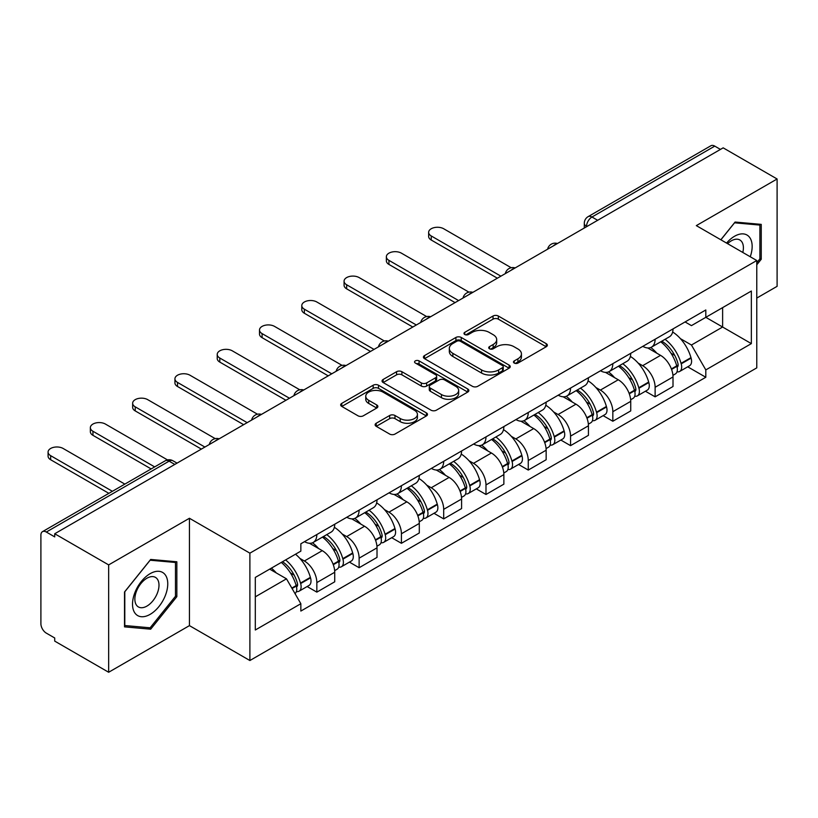 <?xml version="1.0" encoding="UTF-8"?>
<svg xmlns="http://www.w3.org/2000/svg" width="818" height="818" viewBox="0 0 818 818"><rect width="100%" height="100%" fill="white"/><g stroke="black" fill="none" stroke-linecap="round" stroke-linejoin="round"><path stroke-width="1.23" d="M514.246 363.069A2.638 1.524 0 0 0 517.968 363.069L546.24 346.75A3.763 2.168 0 0 0 547.344 345.206A3.763 2.168 0 0 0 546.24 343.672L498.346 316.024A3.763 2.168 0 0 0 493.029 316.024L464.757 332.343A2.638 1.524 0 0 0 463.99 333.417A2.638 1.524 0 0 0 464.757 334.501A2.638 1.524 0 0 0 468.489 334.501L472.139 332.384A12.045 6.953 0 0 1 489.174 332.384L493.162 334.685A12.045 6.953 0 0 1 496.69 339.603A12.045 6.953 0 0 1 493.162 344.521L489.501 346.627A2.638 1.524 0 0 0 488.735 347.711A2.638 1.524 0 0 0 489.501 348.785A2.638 1.524 0 0 0 493.234 348.785L496.884 346.668A12.045 6.953 0 0 1 513.919 346.668L517.906 348.979A12.045 6.953 0 0 1 521.434 353.887A12.045 6.953 0 0 1 517.906 358.805L514.246 360.922A2.638 1.524 0 0 0 513.479 361.996A2.638 1.524 0 0 0 514.246 363.069L514.246 360.922M376.229 423.243A3.763 2.168 0 0 0 375.125 424.777A3.763 2.168 0 0 0 376.229 426.321L389.665 434.072A3.763 2.168 0 0 0 394.982 434.072L426.382 415.953A3.763 2.168 0 0 0 427.487 414.409A3.763 2.168 0 0 0 426.382 412.875L378.489 385.227A3.763 2.168 0 0 0 373.172 385.227L341.771 403.356A3.763 2.168 0 0 0 340.666 404.89A3.763 2.168 0 0 0 341.771 406.423L357.998 415.8A3.763 2.168 0 0 0 363.325 415.8L376.761 408.039A3.763 2.168 0 0 0 377.865 406.505A3.763 2.168 0 0 0 376.761 404.961L368.714 400.319A10.061 5.808 0 0 1 365.758 396.209A10.061 5.808 0 0 1 371.975 390.84A10.061 5.808 0 0 1 382.947 392.098L414.47 410.299A10.061 5.808 0 0 1 417.425 414.409A10.061 5.808 0 0 1 411.209 419.777A10.061 5.808 0 0 1 400.237 418.519L394.982 415.493A3.763 2.168 0 0 0 389.665 415.493L376.229 423.243L376.229 426.321M249.889 553.162L189.439 518.264L108.661 564.901L54.724 533.755L723.163 147.843L777.1 178.989L696.322 225.625L756.773 260.523L249.889 553.162L249.889 660.525L756.773 367.875L756.773 260.523M472.405 386.3A3.763 2.168 0 0 0 477.732 386.3L509.123 368.172A3.763 2.168 0 0 0 510.227 366.638A3.763 2.168 0 0 0 509.123 365.104L461.229 337.456A3.763 2.168 0 0 0 455.912 337.456L424.522 355.585A3.763 2.168 0 0 0 423.417 357.118A3.763 2.168 0 0 0 424.522 358.652L472.405 386.3M416.393 363.642A2.638 1.524 0 0 1 419.061 364.01L419.061 360.881L467.753 388.99A3.763 2.168 0 0 1 468.857 390.523A3.763 2.168 0 0 1 467.753 392.067L436.362 410.186A3.763 2.168 0 0 1 431.035 410.186L383.141 382.538L383.141 379.47A3.763 2.168 0 0 0 382.047 381.004A3.763 2.168 0 0 0 383.141 382.538M383.141 379.47L396.577 371.709A3.763 2.168 0 0 1 401.904 371.709L421.321 382.926A3.763 2.168 0 0 0 426.648 382.926L435.554 377.773A3.763 2.168 0 0 0 436.659 376.239A3.763 2.168 0 0 0 435.554 374.705L415.339 363.028A2.638 1.524 0 0 1 414.562 361.955A2.638 1.524 0 0 1 416.188 360.554A2.638 1.524 0 0 1 419.061 360.881M108.661 564.901L108.661 672.263L54.724 641.118L54.724 637.989L46.319 633.132A7.669 4.427 -120 0 1 40.9 623.745L40.9 535.166A7.669 4.427 -120 0 1 42.485 531.659L165.277 460.769A7.669 4.427 60 0 1 169.111 461.147L46.319 532.037A7.669 4.427 -120 0 0 42.485 531.659M756.773 298.079L777.1 286.341L777.1 178.989M108.661 672.263L189.439 625.627L249.889 660.525M54.724 533.755L54.724 536.894L46.319 532.037M597.661 220.298L591.966 217.015A7.669 4.427 60 0 0 588.132 216.637L710.924 145.737A7.669 4.427 60 0 1 714.758 146.125L591.966 217.015A7.669 4.427 120 0 0 586.547 226.402L586.547 226.719M720.443 149.408L714.758 146.125M655.126 339.235A17.638 10.184 60 0 1 651.476 347.149L669.359 336.822A17.638 10.184 -120 0 0 673.01 328.908M638.142 363.08L642.651 365.687A17.638 10.184 60 0 1 655.126 387.282L673.01 376.955A17.638 10.184 -120 0 0 660.545 355.36L647.744 347.967M673.01 376.955L673.01 386.495L655.126 396.832L645.422 391.229M651.476 347.149A17.638 10.184 60 0 1 642.795 346.351M655.126 387.282L655.126 396.832M612.835 363.652A17.638 10.184 60 0 1 609.185 371.566L627.079 361.239A17.638 10.184 -120 0 0 630.729 353.325M603.132 415.636L612.835 421.239L630.729 410.912L630.729 401.362A17.638 10.184 -120 0 0 618.255 379.767L605.453 372.374M609.185 371.566A17.638 10.184 60 0 1 600.504 370.769M595.862 387.497L600.371 390.094A17.638 10.184 60 0 1 612.835 411.689L612.835 421.239M570.555 388.059A17.638 10.184 60 0 1 566.905 395.973L584.788 385.646A17.638 10.184 -120 0 0 588.439 377.732M560.851 440.053L570.555 445.657L588.439 435.329L588.439 425.779A17.638 10.184 -120 0 0 575.974 404.184L563.173 396.791M566.905 395.973A17.638 10.184 60 0 1 558.224 395.186M553.571 411.904L558.08 414.511A17.638 10.184 60 0 1 570.555 436.106L570.555 445.657M528.264 412.476A17.638 10.184 60 0 1 524.614 420.391L542.508 410.063A17.638 10.184 -120 0 0 546.158 402.149M518.561 464.471L528.264 470.064L546.158 459.736L546.158 450.197A17.638 10.184 -120 0 0 533.684 428.591L520.882 421.198M524.614 420.391A17.638 10.184 60 0 1 515.933 419.593M511.291 436.321L515.8 438.929A17.638 10.184 60 0 1 528.264 460.524L528.264 470.064M485.984 436.894A17.638 10.184 60 0 1 482.334 444.808L500.217 434.481A17.638 10.184 -120 0 0 503.868 426.556M476.281 488.878L485.984 494.481L503.868 484.154L503.868 474.604A17.638 10.184 -120 0 0 491.403 453.008L478.602 445.616M482.334 444.808A17.638 10.184 60 0 1 473.653 444.01M469 460.728L473.51 463.336A17.638 10.184 60 0 1 485.984 484.931L485.984 494.481M443.693 461.301A17.638 10.184 60 0 1 440.043 469.215L457.937 458.888A17.638 10.184 -120 0 0 461.587 450.974M433.99 513.295L443.693 518.898L461.587 508.561L461.587 499.021A17.638 10.184 -120 0 0 449.113 477.426L436.311 470.033M440.043 469.215A17.638 10.184 60 0 1 431.362 468.417M426.72 485.146L431.229 487.753A17.638 10.184 60 0 1 443.693 509.348L443.693 518.898M401.413 485.718A17.638 10.184 60 0 1 397.763 493.632L415.646 483.305A17.638 10.184 -120 0 0 419.297 475.391M391.71 537.702L401.413 543.305L419.297 532.978L419.297 523.428A17.638 10.184 -120 0 0 406.832 501.833L394.031 494.44M397.763 493.632A17.638 10.184 60 0 1 389.082 492.835M384.429 509.563L388.939 512.16A17.638 10.184 60 0 1 401.413 533.765L401.413 543.305M359.122 510.125A17.638 10.184 60 0 1 355.472 518.05L373.366 507.712A17.638 10.184 -120 0 0 377.016 499.798M349.419 562.119L359.122 567.723L377.016 557.395L377.016 547.845A17.638 10.184 -120 0 0 364.542 526.25L351.74 518.857M355.472 518.05A17.638 10.184 60 0 1 346.791 517.252M342.149 533.97L346.658 536.577A17.638 10.184 60 0 1 359.122 558.173L359.122 567.723M316.842 534.543A17.638 10.184 60 0 1 313.192 542.457L331.075 532.129A17.638 10.184 -120 0 0 334.726 524.215M307.139 586.537L316.842 592.13L334.726 581.803L334.726 572.263A17.638 10.184 -120 0 0 322.261 550.657L309.46 543.264M313.192 542.457A17.638 10.184 60 0 1 304.511 541.659M299.858 558.387L304.368 560.995A17.638 10.184 60 0 1 316.842 582.59L316.842 592.13M685.075 321.944L691.445 325.625L751.353 291.034L722.621 307.629L722.621 327.026L691.445 345.022L680.433 338.662M255.308 596.823L286.484 578.827L300.85 603.715L255.308 630.003L255.308 577.426L300.85 551.127L300.85 543.776L705.811 309.971L705.811 317.323L751.353 343.621L705.811 369.91L691.445 345.022M751.353 291.034L751.353 343.621M300.85 603.715L300.85 611.066L705.811 377.262L705.811 369.91M756.773 264.817L761.241 259.255L761.241 224.377L735.085 222.046L720.832 239.776M189.439 518.264L189.439 625.627M124.52 626.864L150.676 629.195L176.841 596.659L176.841 561.782L150.676 559.451L124.52 591.987L124.52 626.864M286.484 578.827L269.674 569.124M687.703 366.812L705.811 377.262M759.891 258.478L761.241 259.255M147.915 627.6L150.676 629.195M175.481 595.882L176.841 596.659M515.299 363.437L517.906 361.934A12.045 6.953 0 0 0 521.434 357.016L521.434 353.887M496.69 339.603L496.69 342.732A12.045 6.953 0 0 1 493.162 347.65L490.555 349.153M546.189 346.781L498.346 319.153A3.763 2.168 0 0 0 493.029 319.153L465.81 334.869M509.072 368.202L461.229 340.585A3.763 2.168 0 0 0 455.912 340.585L424.573 358.683M502.477 367.711A2.638 1.524 0 0 0 503.244 366.638A2.638 1.524 0 0 0 502.477 365.564L460.432 341.29A2.638 1.524 0 0 0 456.71 341.29L452.855 343.519A12.045 6.953 0 0 0 449.327 348.437A12.045 6.953 0 0 0 452.855 353.356L481.587 369.94A12.045 6.953 0 0 0 498.612 369.94L502.477 367.711L502.477 370.84A2.638 1.524 0 0 0 503.244 369.767L503.244 366.638M449.327 348.437L449.327 351.566A12.045 6.953 0 0 0 452.855 356.484L452.855 353.356M502.477 370.84L498.612 373.069A12.045 6.953 0 0 1 481.587 373.069L452.855 356.484M383.192 382.568L396.577 374.838L396.577 371.709M436.659 376.239L436.659 379.368A3.763 2.168 0 0 1 435.554 380.902L426.648 386.055A3.763 2.168 0 0 1 421.321 386.055L401.904 374.838A3.763 2.168 0 0 0 396.577 374.838M419.061 364.01L467.702 392.088M441.475 394.562A10.061 5.808 0 0 0 452.446 395.82A10.061 5.808 0 0 0 458.663 390.452A10.061 5.808 0 0 0 455.718 386.341L444.603 379.93A3.763 2.168 0 0 0 439.286 379.93L430.37 385.074A3.763 2.168 0 0 0 429.266 386.607A3.763 2.168 0 0 0 430.37 388.141L441.475 394.562L441.475 397.691A10.061 5.808 0 0 0 452.446 398.949A10.061 5.808 0 0 0 458.663 393.581L458.663 390.452M429.266 386.607L429.266 389.736A3.763 2.168 0 0 0 430.37 391.28L430.37 388.141M441.475 397.691L430.37 391.28M417.425 414.409L417.425 417.538A10.061 5.808 0 0 1 411.209 422.916A10.061 5.808 0 0 1 400.237 421.648L394.982 418.622A3.763 2.168 0 0 0 389.665 418.622L376.28 426.342M365.758 396.209L365.758 399.337A10.061 5.808 0 0 0 368.714 403.448L368.714 400.319M376.709 408.07L368.714 403.448M426.331 415.973L378.489 388.356A3.763 2.168 0 0 0 373.172 388.356L341.822 406.454M661.782 341.198A24.151 13.947 60 0 1 661.895 341.27A24.151 13.947 60 0 1 677.795 362.947L677.928 363.448A4.693 2.71 60 0 1 677.192 367.129A4.693 2.71 60 0 1 677.089 367.19M511.209 267.731L443.693 228.754A8.814 5.092 -0 0 0 434.092 227.649A8.814 5.092 -0 0 0 428.642 232.353A8.814 5.092 -0 0 0 431.229 235.952L431.229 240.022A8.814 5.092 180 0 1 428.642 236.422L428.642 232.353M660.719 341.812A29.131 16.82 60 0 1 676.731 365.851L676.875 366.352A9.683 5.593 60 0 1 675.341 373.949L672.938 375.339M676.997 371.812A9.683 5.593 -120 0 0 679.686 371.444A9.683 5.593 -120 0 0 681.21 363.846L681.067 363.345A29.131 16.82 -120 0 0 665.054 339.306M672.652 332.006A29.131 16.82 60 0 1 690.965 357.63L691.108 358.131A9.683 5.593 60 0 1 689.574 365.738L679.686 371.444M497.364 278.202L431.229 240.022M650.78 347.486A29.131 16.82 60 0 1 656.864 353.233M500.892 276.167L431.229 235.952M671.036 353.274L674.748 355.421M750.249 256.75A24.918 14.387 120 0 0 749.799 237.629A24.918 14.387 120 0 0 726.558 243.079M742.805 252.455A17.055 9.847 120 0 0 741.783 241.76A17.055 9.847 120 0 0 739.861 239.981A17.055 9.847 120 0 0 727.591 243.672M720.893 239.807L734.544 222.813L759.891 225.083L759.891 258.866L756.773 262.752M758.204 224.112L759.891 225.083M165.4 575.034A24.918 14.387 120 0 0 141.33 581.475A24.918 14.387 120 0 0 134.878 612.989A24.918 14.387 120 0 0 158.948 606.547A24.918 14.387 120 0 0 165.4 575.034M157.373 579.164A17.055 9.847 120 0 0 155.461 577.385A17.055 9.847 120 0 0 139.581 585.351A17.055 9.847 120 0 0 136.483 605.156A17.055 9.847 120 0 0 138.395 606.936A17.055 9.847 120 0 0 154.275 598.97A17.055 9.847 120 0 0 157.373 579.164M150.134 627.805L124.796 625.535L124.796 591.751L150.134 560.218L175.481 562.477L175.481 596.271L150.134 627.805M173.805 561.516L175.481 562.477M619.492 365.615A24.151 13.947 60 0 1 619.615 365.687A24.151 13.947 60 0 1 635.504 387.354L635.647 387.855A4.693 2.71 60 0 1 634.901 391.546A4.693 2.71 60 0 1 634.799 391.597M468.929 292.149L401.413 253.161A8.814 5.092 -0 0 0 391.802 252.056A8.814 5.092 -0 0 0 386.362 256.76A8.814 5.092 -0 0 0 388.939 260.359L388.939 264.429A8.814 5.092 180 0 1 386.362 260.83L386.362 256.76M618.439 366.229A29.131 16.82 60 0 1 634.451 390.258L634.584 390.759A9.683 5.593 60 0 1 633.06 398.366L630.658 399.757M634.717 396.219A9.683 5.593 -120 0 0 637.396 395.861A9.683 5.593 -120 0 0 638.93 388.264L638.786 387.763A29.131 16.82 -120 0 0 622.774 363.724M630.361 356.413A29.131 16.82 60 0 1 648.674 382.047L648.817 382.548A9.683 5.593 60 0 1 647.294 390.145L637.396 395.861M455.084 302.619L388.939 264.429M608.5 371.904A29.131 16.82 60 0 1 614.584 377.65M458.601 300.584L388.939 260.359M628.745 377.691L632.467 379.828M577.211 390.033A24.151 13.947 60 0 1 577.324 390.094A24.151 13.947 60 0 1 593.224 411.771L593.357 412.272A4.693 2.71 60 0 1 592.621 415.953A4.693 2.71 60 0 1 592.518 416.014M426.638 316.556L359.122 277.578A8.814 5.092 -0 0 0 349.521 276.474A8.814 5.092 -0 0 0 344.071 281.177A8.814 5.092 -0 0 0 346.658 284.776L346.658 288.846A8.814 5.092 180 0 1 344.071 285.247L344.071 281.177M576.148 390.636A29.131 16.82 60 0 1 592.16 414.675L592.304 415.176A9.683 5.593 60 0 1 590.77 422.773L588.367 424.164M592.426 420.636A9.683 5.593 -120 0 0 595.115 420.268A9.683 5.593 -120 0 0 596.639 412.671L596.496 412.17A29.131 16.82 -120 0 0 580.483 388.131M588.081 380.83A29.131 16.82 60 0 1 606.394 406.464L606.537 406.965A9.683 5.593 60 0 1 605.003 414.562L595.115 420.268M412.793 327.026L346.658 288.846M566.209 396.321A29.131 16.82 60 0 1 572.293 402.057M416.321 324.991L346.658 284.776M586.465 402.098L590.177 404.245M534.921 414.44A24.151 13.947 60 0 1 535.044 414.511A24.151 13.947 60 0 1 550.933 436.178L551.076 436.679A4.693 2.71 60 0 1 550.33 440.37A4.693 2.71 60 0 1 550.228 440.421M384.358 340.973L316.842 301.995A8.814 5.092 -0 0 0 307.231 300.891A8.814 5.092 -0 0 0 301.791 305.595A8.814 5.092 -0 0 0 304.368 309.194L304.368 313.263A8.814 5.092 180 0 1 301.791 309.664L301.791 305.595M533.868 415.053A29.131 16.82 60 0 1 549.88 439.092L550.013 439.593A9.683 5.593 60 0 1 548.489 447.19L546.087 448.581M550.146 445.053A9.683 5.593 -120 0 0 552.825 444.685A9.683 5.593 -120 0 0 554.359 437.088L554.215 436.587A29.131 16.82 -120 0 0 538.203 412.548M545.79 405.247A29.131 16.82 60 0 1 564.103 430.871L564.246 431.372A9.683 5.593 60 0 1 562.723 438.969L552.825 444.685M370.513 351.443L304.368 313.263M523.929 420.728A29.131 16.82 60 0 1 530.013 426.475M374.031 349.409L304.368 309.194M544.175 426.515L547.896 428.663M492.64 438.857A24.151 13.947 60 0 1 492.753 438.929A24.151 13.947 60 0 1 508.653 460.595L508.786 461.096A4.693 2.71 60 0 1 508.05 464.788A4.693 2.71 60 0 1 507.947 464.839M342.067 365.38L274.551 326.402A8.814 5.092 -0 0 0 264.95 325.298A8.814 5.092 -0 0 0 259.5 330.002A8.814 5.092 -0 0 0 262.087 333.601L262.087 337.67A8.814 5.092 180 0 1 259.5 334.071L259.5 330.002M491.577 439.46A29.131 16.82 60 0 1 507.589 463.499L507.733 464A9.683 5.593 60 0 1 506.199 471.608L503.796 472.988M507.855 469.46A9.683 5.593 -120 0 0 510.544 469.103A9.683 5.593 -120 0 0 512.068 461.495L511.925 460.994A29.131 16.82 -120 0 0 495.912 436.965M503.51 429.654A29.131 16.82 60 0 1 521.823 455.289L521.966 455.79A9.683 5.593 60 0 1 520.432 463.387L510.544 469.103M328.222 375.861L262.087 337.67M481.638 445.145A29.131 16.82 60 0 1 487.722 450.892M331.75 373.826L262.087 333.601M501.894 450.922L505.606 453.07M450.35 463.264A24.151 13.947 60 0 1 450.473 463.336A24.151 13.947 60 0 1 466.362 485.013L466.505 485.514A4.693 2.71 60 0 1 465.759 489.195A4.693 2.71 60 0 1 465.657 489.256M299.787 389.797L232.271 350.82A8.814 5.092 -0 0 0 222.66 349.715A8.814 5.092 -0 0 0 217.22 354.419A8.814 5.092 -0 0 0 219.797 358.018L219.797 362.088A8.814 5.092 180 0 1 217.22 358.488L217.22 354.419M449.297 463.878A29.131 16.82 60 0 1 465.309 487.917L465.452 488.418A9.683 5.593 60 0 1 463.918 496.015L461.516 497.405M465.575 493.878A9.683 5.593 -120 0 0 468.254 493.51A9.683 5.593 -120 0 0 469.788 485.912L469.644 485.411A29.131 16.82 -120 0 0 453.632 461.372M461.219 454.072A29.131 16.82 60 0 1 479.532 479.696L479.675 480.197A9.683 5.593 60 0 1 478.152 487.804L468.254 493.51M285.942 400.268L219.797 362.088M439.358 469.552A29.131 16.82 60 0 1 445.442 475.299M289.46 398.233L219.797 358.018M459.604 475.34L463.325 477.487M408.07 487.681A24.151 13.947 60 0 1 408.182 487.753A24.151 13.947 60 0 1 424.082 509.42L424.215 509.921A4.693 2.71 60 0 1 423.479 513.612A4.693 2.71 60 0 1 423.376 513.663M257.496 414.215L189.981 375.227A8.814 5.092 -0 0 0 180.379 374.123A8.814 5.092 -0 0 0 174.929 378.826A8.814 5.092 -0 0 0 177.516 382.425L177.516 386.495A8.814 5.092 180 0 1 174.929 382.896L174.929 378.826M407.006 488.295A29.131 16.82 60 0 1 423.018 512.324L423.162 512.825A9.683 5.593 60 0 1 421.628 520.432L419.225 521.823M423.284 518.285A9.683 5.593 -120 0 0 425.974 517.927A9.683 5.593 -120 0 0 427.497 510.33L427.354 509.829A29.131 16.82 -120 0 0 411.342 485.79M418.939 478.479A29.131 16.82 60 0 1 437.252 504.113L437.395 504.614A9.683 5.593 60 0 1 435.861 512.211L425.974 517.927M243.652 424.685L177.516 386.495M397.067 493.97A29.131 16.82 60 0 1 403.151 499.716M247.179 422.65L177.516 382.425M417.323 499.757L421.035 501.894M365.779 512.099A24.151 13.947 60 0 1 365.902 512.16A24.151 13.947 60 0 1 381.791 533.837L381.934 534.338A4.693 2.71 60 0 1 381.188 538.019A4.693 2.71 60 0 1 381.086 538.08M215.216 438.622L147.7 399.644A8.814 5.092 -0 0 0 138.089 398.54A8.814 5.092 -0 0 0 132.649 403.243A8.814 5.092 -0 0 0 135.226 406.843L135.226 410.912A8.814 5.092 180 0 1 132.649 407.313L132.649 403.243M364.726 512.702A29.131 16.82 60 0 1 380.738 536.741L380.881 537.242A9.683 5.593 60 0 1 379.347 544.839L376.945 546.23M381.004 542.702A9.683 5.593 -120 0 0 383.683 542.334A9.683 5.593 -120 0 0 385.217 534.737L385.074 534.236A29.131 16.82 -120 0 0 369.061 510.197M376.648 502.896A29.131 16.82 60 0 1 394.961 528.53L395.104 529.031A9.683 5.593 60 0 1 393.581 536.628L383.683 542.334M201.371 449.092L135.226 410.912M354.787 518.387A29.131 16.82 60 0 1 360.871 524.123M204.889 447.057L135.226 406.843M375.033 524.164L378.754 526.311M323.499 536.506A24.151 13.947 60 0 1 323.611 536.577A24.151 13.947 60 0 1 339.511 558.244L339.644 558.745A4.693 2.71 60 0 1 338.908 562.436A4.693 2.71 60 0 1 338.805 562.487M167.506 459.91L105.41 424.061A8.814 5.092 -0 0 0 95.808 422.957A8.814 5.092 -0 0 0 90.358 427.661A8.814 5.092 -0 0 0 92.945 431.26L92.945 435.329A8.814 5.092 180 0 1 90.358 431.73L90.358 427.661M322.435 537.119A29.131 16.82 60 0 1 338.447 561.158L338.591 561.659A9.683 5.593 60 0 1 337.057 569.256L334.654 570.647M338.713 567.119A9.683 5.593 -120 0 0 341.403 566.751A9.683 5.593 -120 0 0 342.926 559.154L342.783 558.653A29.131 16.82 -120 0 0 326.771 534.614M334.368 527.313A29.131 16.82 60 0 1 352.681 552.937L352.824 553.438A9.683 5.593 60 0 1 351.29 561.036L341.403 566.751M151.146 468.929L92.945 435.329M312.496 542.794A29.131 16.82 60 0 1 318.58 548.541M154.663 466.894L92.945 431.26M332.752 548.581L336.464 550.729M282.507 561.721A24.151 13.947 60 0 1 297.22 582.661L297.363 583.162A4.693 2.71 60 0 1 296.617 586.854A4.693 2.71 60 0 1 296.515 586.905M124.847 484.103L63.129 448.469A8.814 5.092 -0 0 0 53.518 447.364A8.814 5.092 -0 0 0 48.078 452.068A8.814 5.092 -0 0 0 50.655 455.667L50.655 459.736A8.814 5.092 180 0 1 48.078 456.137L48.078 452.068M281.29 562.426A29.131 16.82 60 0 1 296.167 585.565L296.31 586.066A9.683 5.593 60 0 1 294.971 593.541M296.433 591.526A9.683 5.593 -120 0 0 299.112 591.169A9.683 5.593 -120 0 0 300.646 583.561L300.503 583.06A29.131 16.82 -120 0 0 285.625 559.921M295.513 554.205A29.131 16.82 60 0 1 310.39 577.355L310.533 577.856A9.683 5.593 60 0 1 309.01 585.453L299.112 591.169M108.855 493.336L50.655 459.736M271.392 568.142A29.131 16.82 60 0 1 276.3 572.958M112.383 491.301L50.655 455.667M290.462 572.989L294.183 575.136M586.813 226.555L586.547 226.402A7.669 4.427 0 0 1 584.297 223.273L584.297 228.007M359.122 558.173L377.016 547.845M401.413 533.765L419.297 523.428M443.693 509.348L461.587 499.021M485.984 484.931L503.868 474.604M528.264 460.524L546.158 450.197M570.555 436.106L588.439 425.779M612.835 411.689L630.729 401.362M316.842 582.59L334.726 572.263M304.368 560.995L322.261 550.657M346.658 536.577L364.542 526.25M388.939 512.16L406.832 501.833M431.229 487.753L449.113 477.426M473.51 463.336L491.403 453.008M515.8 438.929L533.684 428.591M558.08 414.511L575.974 404.184M600.371 390.094L618.255 379.767M642.651 365.687L660.545 355.36M556.792 243.887A7.669 4.427 120 0 0 553.408 245.85M514.512 268.304A7.669 4.427 120 0 0 511.127 270.257M472.221 292.721A7.669 4.427 120 0 0 468.837 294.674M429.941 317.128A7.669 4.427 120 0 0 426.556 319.081M387.65 341.546A7.669 4.427 120 0 0 384.266 343.499M345.37 365.963A7.669 4.427 120 0 0 341.985 367.916M303.079 390.37A7.669 4.427 120 0 0 299.695 392.323M260.799 414.787A7.669 4.427 120 0 0 257.414 416.74M218.508 439.194A7.669 4.427 120 0 0 215.124 441.147M174.807 464.43L169.111 461.147A7.669 4.427 120 0 1 172.946 460.769A7.669 7.669 0 0 0 165.277 460.769M517.906 361.934L517.906 358.805M489.501 348.785L489.501 346.627M493.162 347.65L493.162 344.521M464.757 334.501L464.757 332.343M493.029 319.153L493.029 316.024M498.346 319.153L498.346 316.024M546.24 346.75L546.24 343.672M424.522 358.652L424.522 355.585M455.912 340.585L455.912 337.456M461.229 340.585L461.229 337.456M509.123 368.172L509.123 365.104M481.587 373.069L481.587 369.94M498.612 373.069L498.612 369.94M401.904 374.838L401.904 371.709M421.321 386.055L421.321 382.926M426.648 386.055L426.648 382.926M435.554 380.902L435.554 377.773M467.753 392.067L467.753 388.99M389.665 418.622L389.665 415.493M394.982 418.622L394.982 415.493M400.237 421.648L400.237 418.519M376.761 408.039L376.761 404.961M341.771 406.423L341.771 403.356M373.172 388.356L373.172 385.227M378.489 388.356L378.489 385.227M426.382 415.953L426.382 412.875M671.578 369.409L676.875 366.352M681.21 363.846L691.108 358.131M681.067 363.345L690.965 357.63M676.721 365.81L678.163 364.981M671.394 368.928L676.731 365.851M629.287 393.826L634.584 390.759M638.93 388.264L648.817 382.548M638.786 387.763L648.674 382.047M629.114 393.346L635.883 389.399M587.007 418.233L592.304 415.176M596.639 412.671L606.537 406.965M596.496 412.17L606.394 406.464M592.15 414.644L593.592 413.806M586.823 417.753L592.16 414.675M544.716 442.65L550.013 439.593M554.359 437.088L564.246 431.372M554.215 436.587L564.103 430.871M549.87 439.051L551.312 438.223M544.543 442.17L549.88 439.092M502.436 467.058L507.733 464M512.068 461.495L521.966 455.79M511.925 460.994L521.823 455.289M507.579 463.469L509.021 462.63M502.252 466.587L507.589 463.499M460.145 491.475L465.452 488.418M469.788 485.912L479.675 480.197M469.644 485.411L479.532 479.696M465.299 487.876L466.741 487.047M459.972 490.994L465.309 487.917M417.865 515.892L423.162 512.825M427.497 510.33L437.395 504.614M427.354 509.829L437.252 504.113M423.008 512.293L424.45 511.465M417.681 515.412L423.018 512.324M375.574 540.299L380.881 537.242M385.217 534.737L395.104 529.031M385.074 534.236L394.961 528.53M380.728 536.71L382.17 535.872M375.401 539.819L380.738 536.741M333.294 564.717L338.591 561.659M342.926 559.154L352.824 553.438M342.783 558.653L352.681 552.937M338.437 561.117L339.879 560.289M333.11 564.236L338.447 561.158M292.067 588.51L296.31 586.066M300.646 583.561L310.533 577.856M300.503 583.06L310.39 577.355M296.157 585.535L297.599 584.696M291.821 588.081L296.167 585.565M557.447 243.519A7.669 7.669 0 0 0 547.61 249.193M515.156 267.926A7.669 7.669 0 0 0 505.319 273.611M472.876 292.343A7.669 7.669 0 0 0 463.039 298.018M430.585 316.76A7.669 7.669 0 0 0 420.749 322.435M388.305 341.167A7.669 7.669 0 0 0 378.468 346.852M346.014 365.585A7.669 7.669 0 0 0 336.178 371.26M303.734 389.992A7.669 7.669 0 0 0 293.897 395.677M261.443 414.409A7.669 7.669 0 0 0 251.607 420.084M219.163 438.826A7.669 7.669 0 0 0 209.326 444.501M177.046 463.131L172.946 460.769M588.132 216.637A7.669 7.669 0 0 0 584.297 223.273"/></g></svg>

